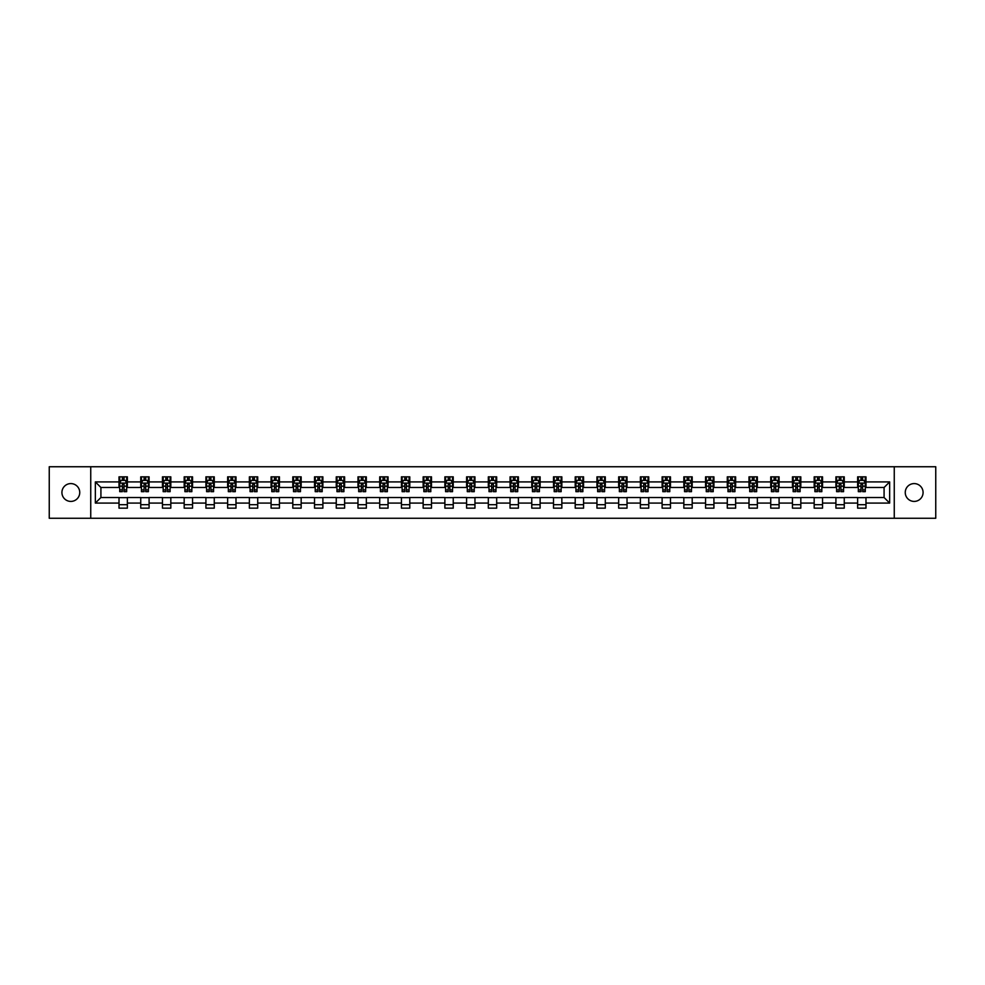<?xml version="1.0" encoding="UTF-8"?>
<svg xmlns="http://www.w3.org/2000/svg" width="985" height="985" viewBox="0 0 985 985"><rect width="100%" height="100%" fill="white"/><g stroke="black" fill="none" stroke-linecap="round" stroke-linejoin="round"><path stroke-width="1.48" d="M914.166 483.586A8.914 8.914 0 0 0 905.252 492.5A8.914 8.914 0 0 0 914.166 501.414A8.914 8.914 0 0 0 923.08 492.5A8.914 8.914 0 0 0 914.166 483.586M70.834 483.586A8.914 8.914 0 0 0 61.92 492.5A8.914 8.914 0 0 0 70.834 501.414A8.914 8.914 0 0 0 79.748 492.5A8.914 8.914 0 0 0 70.834 483.586M894.257 518.258L935.75 518.258L935.75 466.742L894.257 466.742L894.257 518.258L90.743 518.258L90.743 466.742L49.25 466.742L49.25 518.258L90.743 518.258M894.257 466.742L90.743 466.742M865.987 481.911L865.987 476.838L857.627 476.838L857.627 481.911L844.256 481.911L844.256 476.838L835.908 476.838L835.908 481.911L822.537 481.911L822.537 476.838L814.176 476.838L814.176 481.911L800.817 481.911L800.817 476.838L792.457 476.838L792.457 481.911L779.086 481.911L779.086 476.838L770.738 476.838L770.738 481.911L757.366 481.911L757.366 476.838L749.006 476.838L749.006 481.911L735.635 481.911L735.635 476.838L727.287 476.838L727.287 481.911L713.916 481.911L713.916 476.838L705.555 476.838L705.555 481.911L692.196 481.911L692.196 476.838L683.836 476.838L683.836 481.911L670.465 481.911L670.465 476.838L662.117 476.838L662.117 481.911L648.746 481.911L648.746 476.838L640.385 476.838L640.385 481.911L627.026 481.911L627.026 476.838L618.666 476.838L618.666 481.911L605.295 481.911L605.295 476.838L596.947 476.838L596.947 481.911L583.576 481.911L583.576 476.838L575.215 476.838L575.215 481.911L561.844 481.911L561.844 476.838L553.496 476.838L553.496 481.911L540.125 481.911L540.125 476.838L531.765 476.838L531.765 481.911L518.405 481.911L518.405 476.838L510.045 476.838L510.045 481.911L496.674 481.911L496.674 476.838L488.326 476.838L488.326 481.911L474.955 481.911L474.955 476.838L466.594 476.838L466.594 481.911L453.235 481.911L453.235 476.838L444.875 476.838L444.875 481.911L431.504 481.911L431.504 476.838L423.156 476.838L423.156 481.911L409.785 481.911L409.785 476.838L401.424 476.838L401.424 481.911L388.053 481.911L388.053 476.838L379.705 476.838L379.705 481.911L366.334 481.911L366.334 476.838L357.974 476.838L357.974 481.911L344.615 481.911L344.615 476.838L336.254 476.838L336.254 481.911L322.883 481.911L322.883 476.838L314.535 476.838L314.535 481.911L301.164 481.911L301.164 476.838L292.804 476.838L292.804 481.911L279.445 481.911L279.445 476.838L271.084 476.838L271.084 481.911L257.713 481.911L257.713 476.838L249.365 476.838L249.365 481.911L235.994 481.911L235.994 476.838L227.633 476.838L227.633 481.911L214.262 481.911L214.262 476.838L205.914 476.838L205.914 481.911L192.543 481.911L192.543 476.838L184.183 476.838L184.183 481.911L170.824 481.911L170.824 476.838L162.463 476.838L162.463 481.911L149.092 481.911L149.092 476.838L140.744 476.838L140.744 481.911L127.373 481.911L127.373 476.838L119.013 476.838L119.013 481.911L95.348 481.911L95.348 503.089L100.913 497.511L119.013 497.511L119.013 508.161L127.373 508.161L127.373 497.511L140.744 497.511L140.744 508.161L149.092 508.161L149.092 497.511L162.463 497.511L162.463 508.161L170.824 508.161L170.824 497.511L184.183 497.511L184.183 508.161L192.543 508.161L192.543 497.511L205.914 497.511L205.914 508.161L214.262 508.161L214.262 497.511L227.633 497.511L227.633 508.161L235.994 508.161L235.994 497.511L249.365 497.511L249.365 508.161L257.713 508.161L257.713 497.511L271.084 497.511L271.084 508.161L279.445 508.161L279.445 497.511L292.804 497.511L292.804 508.161L301.164 508.161L301.164 497.511L314.535 497.511L314.535 508.161L322.883 508.161L322.883 497.511L336.254 497.511L336.254 508.161L344.615 508.161L344.615 497.511L357.974 497.511L357.974 508.161L366.334 508.161L366.334 497.511L379.705 497.511L379.705 508.161L388.053 508.161L388.053 497.511L401.424 497.511L401.424 508.161L409.785 508.161L409.785 497.511L423.156 497.511L423.156 508.161L431.504 508.161L431.504 497.511L444.875 497.511L444.875 508.161L453.235 508.161L453.235 497.511L466.594 497.511L466.594 508.161L474.955 508.161L474.955 497.511L488.326 497.511L488.326 508.161L496.674 508.161L496.674 497.511L510.045 497.511L510.045 508.161L518.405 508.161L518.405 497.511L531.765 497.511L531.765 508.161L540.125 508.161L540.125 497.511L553.496 497.511L553.496 508.161L561.844 508.161L561.844 497.511L575.215 497.511L575.215 508.161L583.576 508.161L583.576 497.511L596.947 497.511L596.947 508.161L605.295 508.161L605.295 497.511L618.666 497.511L618.666 508.161L627.026 508.161L627.026 497.511L640.385 497.511L640.385 508.161L648.746 508.161L648.746 497.511L662.117 497.511L662.117 508.161L670.465 508.161L670.465 497.511L683.836 497.511L683.836 508.161L692.196 508.161L692.196 497.511L705.555 497.511L705.555 508.161L713.916 508.161L713.916 497.511L727.287 497.511L727.287 508.161L735.635 508.161L735.635 497.511L749.006 497.511L749.006 508.161L757.366 508.161L757.366 497.511L770.738 497.511L770.738 508.161L779.086 508.161L779.086 497.511L792.457 497.511L792.457 508.161L800.817 508.161L800.817 497.511L814.176 497.511L814.176 508.161L822.537 508.161L822.537 497.511L835.908 497.511L835.908 508.161L844.256 508.161L844.256 497.511L857.627 497.511L857.627 508.161L865.987 508.161L865.987 497.511L884.087 497.511L884.087 487.489L865.987 487.489L865.987 481.911L889.652 481.911L889.652 503.089L865.987 503.089M857.627 503.089L844.256 503.089M835.908 503.089L822.537 503.089M814.176 503.089L800.817 503.089M792.457 503.089L779.086 503.089M770.738 503.089L757.366 503.089M749.006 503.089L735.635 503.089M727.287 503.089L713.916 503.089M705.555 503.089L692.196 503.089M683.836 503.089L670.465 503.089M662.117 503.089L648.746 503.089M640.385 503.089L627.026 503.089M618.666 503.089L605.295 503.089M596.947 503.089L583.576 503.089M575.215 503.089L561.844 503.089M553.496 503.089L540.125 503.089M531.765 503.089L518.405 503.089M510.045 503.089L496.674 503.089M488.326 503.089L474.955 503.089M466.594 503.089L453.235 503.089M444.875 503.089L431.504 503.089M423.156 503.089L409.785 503.089M401.424 503.089L388.053 503.089M379.705 503.089L366.334 503.089M357.974 503.089L344.615 503.089M336.254 503.089L322.883 503.089M314.535 503.089L301.164 503.089M292.804 503.089L279.445 503.089M271.084 503.089L257.713 503.089M249.365 503.089L235.994 503.089M227.633 503.089L214.262 503.089M205.914 503.089L192.543 503.089M184.183 503.089L170.824 503.089M162.463 503.089L149.092 503.089M140.744 503.089L127.373 503.089M119.013 503.089L95.348 503.089M857.627 481.911L857.627 487.489L844.256 487.489L844.256 481.911M835.908 481.911L835.908 487.489L822.537 487.489L822.537 481.911M814.176 481.911L814.176 487.489L800.817 487.489L800.817 481.911M792.457 481.911L792.457 487.489L779.086 487.489L779.086 481.911M770.738 481.911L770.738 487.489L757.366 487.489L757.366 481.911M749.006 481.911L749.006 487.489L735.635 487.489L735.635 481.911M727.287 481.911L727.287 487.489L713.916 487.489L713.916 481.911M705.555 481.911L705.555 487.489L692.196 487.489L692.196 481.911M683.836 481.911L683.836 487.489L670.465 487.489L670.465 481.911M662.117 481.911L662.117 487.489L648.746 487.489L648.746 481.911M640.385 481.911L640.385 487.489L627.026 487.489L627.026 481.911M618.666 481.911L618.666 487.489L605.295 487.489L605.295 481.911M596.947 481.911L596.947 487.489L583.576 487.489L583.576 481.911M575.215 481.911L575.215 487.489L561.844 487.489L561.844 481.911M553.496 481.911L553.496 487.489L540.125 487.489L540.125 481.911M531.765 481.911L531.765 487.489L518.405 487.489L518.405 481.911M510.045 481.911L510.045 487.489L496.674 487.489L496.674 481.911M488.326 481.911L488.326 487.489L474.955 487.489L474.955 481.911M466.594 481.911L466.594 487.489L453.235 487.489L453.235 481.911M444.875 481.911L444.875 487.489L431.504 487.489L431.504 481.911M423.156 481.911L423.156 487.489L409.785 487.489L409.785 481.911M401.424 481.911L401.424 487.489L388.053 487.489L388.053 481.911M379.705 481.911L379.705 487.489L366.334 487.489L366.334 481.911M357.974 481.911L357.974 487.489L344.615 487.489L344.615 481.911M336.254 481.911L336.254 487.489L322.883 487.489L322.883 481.911M314.535 481.911L314.535 487.489L301.164 487.489L301.164 481.911M292.804 481.911L292.804 487.489L279.445 487.489L279.445 481.911M271.084 481.911L271.084 487.489L257.713 487.489L257.713 481.911M249.365 481.911L249.365 487.489L235.994 487.489L235.994 481.911M227.633 481.911L227.633 487.489L214.262 487.489L214.262 481.911M205.914 481.911L205.914 487.489L192.543 487.489L192.543 481.911M184.183 481.911L184.183 487.489L170.824 487.489L170.824 481.911M162.463 481.911L162.463 487.489L149.092 487.489L149.092 481.911M140.744 481.911L140.744 487.489L127.373 487.489L127.373 481.911M119.013 481.911L119.013 487.489L100.913 487.489L95.348 481.911M100.913 487.489L100.913 497.511M889.652 503.089L884.087 497.511M884.087 487.489L889.652 481.911M119.013 480.311L119.714 480.311M122.362 480.311L124.036 480.311M126.671 480.311L127.373 480.311M119.013 487.353L119.714 487.353M122.362 487.353L124.036 487.353M126.671 487.353L127.373 487.353M119.013 497.647L127.373 497.647M119.013 504.689L127.373 504.689M140.744 497.647L149.092 497.647M140.744 504.689L149.092 504.689M140.744 480.311L141.434 480.311M144.081 480.311L145.755 480.311M148.403 480.311L149.092 480.311M140.744 487.353L141.434 487.353M144.081 487.353L145.755 487.353M148.403 487.353L149.092 487.353M162.463 497.647L170.824 497.647M162.463 504.689L170.824 504.689M162.463 480.311L163.165 480.311M165.812 480.311L167.475 480.311M170.122 480.311L170.824 480.311M162.463 487.353L163.165 487.353M165.812 487.353L167.475 487.353M170.122 487.353L170.824 487.353M184.183 497.647L192.543 497.647M184.183 504.689L192.543 504.689M184.183 480.311L184.885 480.311M187.532 480.311L189.206 480.311M191.853 480.311L192.543 480.311M184.183 487.353L184.885 487.353M187.532 487.353L189.206 487.353M191.853 487.353L192.543 487.353M205.914 497.647L214.262 497.647M205.914 504.689L214.262 504.689M205.914 480.311L206.604 480.311M209.251 480.311L210.925 480.311M213.573 480.311L214.262 480.311M205.914 487.353L206.604 487.353M209.251 487.353L210.925 487.353M213.573 487.353L214.262 487.353M227.633 497.647L235.994 497.647M227.633 504.689L235.994 504.689M227.633 480.311L228.335 480.311M230.982 480.311L232.645 480.311M235.292 480.311L235.994 480.311M227.633 487.353L228.335 487.353M230.982 487.353L232.645 487.353M235.292 487.353L235.994 487.353M249.365 497.647L257.713 497.647M249.365 504.689L257.713 504.689M249.365 480.311L250.055 480.311M252.702 480.311L254.376 480.311M257.023 480.311L257.713 480.311M249.365 487.353L250.055 487.353M252.702 487.353L254.376 487.353M257.023 487.353L257.713 487.353M271.084 497.647L279.445 497.647M271.084 504.689L279.445 504.689M271.084 480.311L271.786 480.311M274.421 480.311L276.096 480.311M278.743 480.311L279.445 480.311M271.084 487.353L271.786 487.353M274.421 487.353L276.096 487.353M278.743 487.353L279.445 487.353M292.804 497.647L301.164 497.647M292.804 504.689L301.164 504.689M292.804 480.311L293.505 480.311M296.153 480.311L297.827 480.311M300.462 480.311L301.164 480.311M292.804 487.353L293.505 487.353M296.153 487.353L297.827 487.353M300.462 487.353L301.164 487.353M314.535 497.647L322.883 497.647M314.535 504.689L322.883 504.689M314.535 480.311L315.225 480.311M317.872 480.311L319.546 480.311M322.193 480.311L322.883 480.311M314.535 487.353L315.225 487.353M317.872 487.353L319.546 487.353M322.193 487.353L322.883 487.353M336.254 497.647L344.615 497.647M336.254 504.689L344.615 504.689M336.254 480.311L336.956 480.311M339.603 480.311L341.266 480.311M343.913 480.311L344.615 480.311M336.254 487.353L336.956 487.353M339.603 487.353L341.266 487.353M343.913 487.353L344.615 487.353M357.974 497.647L366.334 497.647M357.974 504.689L366.334 504.689M357.974 480.311L358.675 480.311M361.323 480.311L362.997 480.311M365.644 480.311L366.334 480.311M357.974 487.353L358.675 487.353M361.323 487.353L362.997 487.353M365.644 487.353L366.334 487.353M379.705 497.647L388.053 497.647M379.705 504.689L388.053 504.689M379.705 480.311L380.395 480.311M383.042 480.311L384.716 480.311M387.364 480.311L388.053 480.311M379.705 487.353L380.395 487.353M383.042 487.353L384.716 487.353M387.364 487.353L388.053 487.353M401.424 497.647L409.785 497.647M401.424 504.689L409.785 504.689M401.424 480.311L402.126 480.311M404.773 480.311L406.436 480.311M409.083 480.311L409.785 480.311M401.424 487.353L402.126 487.353M404.773 487.353L406.436 487.353M409.083 487.353L409.785 487.353M423.156 497.647L431.504 497.647M423.156 504.689L431.504 504.689M423.156 480.311L423.846 480.311M426.493 480.311L428.167 480.311M430.814 480.311L431.504 480.311M423.156 487.353L423.846 487.353M426.493 487.353L428.167 487.353M430.814 487.353L431.504 487.353M444.875 497.647L453.235 497.647M444.875 504.689L453.235 504.689M444.875 480.311L445.577 480.311M448.212 480.311L449.886 480.311M452.534 480.311L453.235 480.311M444.875 487.353L445.577 487.353M448.212 487.353L449.886 487.353M452.534 487.353L453.235 487.353M466.594 497.647L474.955 497.647M466.594 504.689L474.955 504.689M466.594 480.311L467.296 480.311M469.943 480.311L471.606 480.311M474.253 480.311L474.955 480.311M466.594 487.353L467.296 487.353M469.943 487.353L471.606 487.353M474.253 487.353L474.955 487.353M488.326 497.647L496.674 497.647M488.326 504.689L496.674 504.689M488.326 480.311L489.016 480.311M491.663 480.311L493.337 480.311M495.984 480.311L496.674 480.311M488.326 487.353L489.016 487.353M491.663 487.353L493.337 487.353M495.984 487.353L496.674 487.353M510.045 497.647L518.405 497.647M510.045 504.689L518.405 504.689M510.045 480.311L510.747 480.311M513.394 480.311L515.057 480.311M517.704 480.311L518.405 480.311M510.045 487.353L510.747 487.353M513.394 487.353L515.057 487.353M517.704 487.353L518.405 487.353M531.765 497.647L540.125 497.647M531.765 504.689L540.125 504.689M531.765 480.311L532.466 480.311M535.114 480.311L536.788 480.311M539.423 480.311L540.125 480.311M531.765 487.353L532.466 487.353M535.114 487.353L536.788 487.353M539.423 487.353L540.125 487.353M553.496 497.647L561.844 497.647M553.496 504.689L561.844 504.689M553.496 480.311L554.186 480.311M556.833 480.311L558.507 480.311M561.154 480.311L561.844 480.311M553.496 487.353L554.186 487.353M556.833 487.353L558.507 487.353M561.154 487.353L561.844 487.353M575.215 497.647L583.576 497.647M575.215 504.689L583.576 504.689M575.215 480.311L575.917 480.311M578.564 480.311L580.227 480.311M582.874 480.311L583.576 480.311M575.215 487.353L575.917 487.353M578.564 487.353L580.227 487.353M582.874 487.353L583.576 487.353M596.947 497.647L605.295 497.647M596.947 504.689L605.295 504.689M596.947 480.311L597.636 480.311M600.284 480.311L601.958 480.311M604.605 480.311L605.295 480.311M596.947 487.353L597.636 487.353M600.284 487.353L601.958 487.353M604.605 487.353L605.295 487.353M618.666 497.647L627.026 497.647M618.666 504.689L627.026 504.689M618.666 480.311L619.356 480.311M622.003 480.311L623.677 480.311M626.325 480.311L627.026 480.311M618.666 487.353L619.356 487.353M622.003 487.353L623.677 487.353M626.325 487.353L627.026 487.353M640.385 497.647L648.746 497.647M640.385 504.689L648.746 504.689M640.385 480.311L641.087 480.311M643.734 480.311L645.397 480.311M648.044 480.311L648.746 480.311M640.385 487.353L641.087 487.353M643.734 487.353L645.397 487.353M648.044 487.353L648.746 487.353M662.117 497.647L670.465 497.647M662.117 504.689L670.465 504.689M662.117 480.311L662.807 480.311M665.454 480.311L667.128 480.311M669.775 480.311L670.465 480.311M662.117 487.353L662.807 487.353M665.454 487.353L667.128 487.353M669.775 487.353L670.465 487.353M683.836 497.647L692.196 497.647M683.836 504.689L692.196 504.689M683.836 480.311L684.538 480.311M687.173 480.311L688.847 480.311M691.495 480.311L692.196 480.311M683.836 487.353L684.538 487.353M687.173 487.353L688.847 487.353M691.495 487.353L692.196 487.353M705.555 497.647L713.916 497.647M705.555 504.689L713.916 504.689M705.555 480.311L706.257 480.311M708.904 480.311L710.579 480.311M713.214 480.311L713.916 480.311M705.555 487.353L706.257 487.353M708.904 487.353L710.579 487.353M713.214 487.353L713.916 487.353M727.287 497.647L735.635 497.647M727.287 504.689L735.635 504.689M727.287 480.311L727.977 480.311M730.624 480.311L732.298 480.311M734.945 480.311L735.635 480.311M727.287 487.353L727.977 487.353M730.624 487.353L732.298 487.353M734.945 487.353L735.635 487.353M749.006 497.647L757.366 497.647M749.006 504.689L757.366 504.689M749.006 480.311L749.708 480.311M752.355 480.311L754.017 480.311M756.665 480.311L757.366 480.311M749.006 487.353L749.708 487.353M752.355 487.353L754.017 487.353M756.665 487.353L757.366 487.353M770.738 497.647L779.086 497.647M770.738 504.689L779.086 504.689M770.738 480.311L771.427 480.311M774.075 480.311L775.749 480.311M778.396 480.311L779.086 480.311M770.738 487.353L771.427 487.353M774.075 487.353L775.749 487.353M778.396 487.353L779.086 487.353M792.457 497.647L800.817 497.647M792.457 504.689L800.817 504.689M792.457 480.311L793.147 480.311M795.794 480.311L797.468 480.311M800.115 480.311L800.817 480.311M792.457 487.353L793.147 487.353M795.794 487.353L797.468 487.353M800.115 487.353L800.817 487.353M814.176 497.647L822.537 497.647M814.176 504.689L822.537 504.689M814.176 480.311L814.878 480.311M817.525 480.311L819.188 480.311M821.835 480.311L822.537 480.311M814.176 487.353L814.878 487.353M817.525 487.353L819.188 487.353M821.835 487.353L822.537 487.353M835.908 497.647L844.256 497.647M835.908 504.689L844.256 504.689M835.908 480.311L836.597 480.311M839.245 480.311L840.919 480.311M843.566 480.311L844.256 480.311M835.908 487.353L836.597 487.353M839.245 487.353L840.919 487.353M843.566 487.353L844.256 487.353M857.627 497.647L865.987 497.647M857.627 504.689L865.987 504.689M857.627 480.311L858.329 480.311M860.964 480.311L862.638 480.311M865.286 480.311L865.987 480.311M857.627 487.353L858.329 487.353M860.964 487.353L862.638 487.353M865.286 487.353L865.987 487.353M124.036 478.648L122.362 478.648M126.671 489.914L124.036 489.914L124.036 491.663L126.671 491.663L126.671 483.167L125.28 480.385L121.106 480.385L119.714 483.167L119.714 491.663L122.362 491.663L122.362 489.914L119.714 489.914M119.714 483.167L119.714 476.838M126.671 483.167L126.671 476.838M122.362 480.385L122.362 476.838M124.036 476.838L124.036 480.385M124.036 489.914L124.036 484.214L122.362 484.214L122.362 489.914M145.755 478.648L144.081 478.648M148.403 489.914L145.755 489.914L145.755 491.663L148.403 491.663L148.403 483.167L147.011 480.385L142.825 480.385L141.434 483.167L141.434 491.663L144.081 491.663L144.081 489.914L141.434 489.914M141.434 483.167L141.434 476.838M148.403 483.167L148.403 476.838M144.081 480.385L144.081 476.838M145.755 476.838L145.755 480.385M145.755 489.914L145.755 484.214L144.081 484.214L144.081 489.914M167.475 478.648L165.812 478.648M170.122 489.914L167.475 489.914L167.475 491.663L170.122 491.663L170.122 483.167L168.73 480.385L164.557 480.385L163.165 483.167L163.165 491.663L165.812 491.663L165.812 489.914L163.165 489.914M163.165 483.167L163.165 476.838M170.122 483.167L170.122 476.838M165.812 480.385L165.812 476.838M167.475 476.838L167.475 480.385M167.475 489.914L167.475 484.214L165.812 484.214L165.812 489.914M189.206 478.648L187.532 478.648M191.853 489.914L189.206 489.914L189.206 491.663L191.853 491.663L191.853 483.167L190.45 480.385L186.276 480.385L184.885 483.167L184.885 491.663L187.532 491.663L187.532 489.914L184.885 489.914M184.885 483.167L184.885 476.838M191.853 483.167L191.853 476.838M187.532 480.385L187.532 476.838M189.206 476.838L189.206 480.385M189.206 489.914L189.206 484.214L187.532 484.214L187.532 489.914M210.925 478.648L209.251 478.648M213.573 489.914L210.925 489.914L210.925 491.663L213.573 491.663L213.573 483.167L212.181 480.385L207.995 480.385L206.604 483.167L206.604 491.663L209.251 491.663L209.251 489.914L206.604 489.914M206.604 483.167L206.604 476.838M213.573 483.167L213.573 476.838M209.251 480.385L209.251 476.838M210.925 476.838L210.925 480.385M210.925 489.914L210.925 484.214L209.251 484.214L209.251 489.914M232.645 478.648L230.982 478.648M235.292 489.914L232.645 489.914L232.645 491.663L235.292 491.663L235.292 483.167L233.901 480.385L229.727 480.385L228.335 483.167L228.335 491.663L230.982 491.663L230.982 489.914L228.335 489.914M228.335 483.167L228.335 476.838M235.292 483.167L235.292 476.838M230.982 480.385L230.982 476.838M232.645 476.838L232.645 480.385M232.645 489.914L232.645 484.214L230.982 484.214L230.982 489.914M254.376 478.648L252.702 478.648M257.023 489.914L254.376 489.914L254.376 491.663L257.023 491.663L257.023 483.167L255.632 480.385L251.446 480.385L250.055 483.167L250.055 491.663L252.702 491.663L252.702 489.914L250.055 489.914M250.055 483.167L250.055 476.838M257.023 483.167L257.023 476.838M252.702 480.385L252.702 476.838M254.376 476.838L254.376 480.385M254.376 489.914L254.376 484.214L252.702 484.214L252.702 489.914M276.096 478.648L274.421 478.648M278.743 489.914L276.096 489.914L276.096 491.663L278.743 491.663L278.743 483.167L277.351 480.385L273.177 480.385L271.786 483.167L271.786 491.663L274.421 491.663L274.421 489.914L271.786 489.914M271.786 483.167L271.786 476.838M278.743 483.167L278.743 476.838M274.421 480.385L274.421 476.838M276.096 476.838L276.096 480.385M276.096 489.914L276.096 484.214L274.421 484.214L274.421 489.914M297.827 478.648L296.153 478.648M300.462 489.914L297.827 489.914L297.827 491.663L300.462 491.663L300.462 483.167L299.071 480.385L294.897 480.385L293.505 483.167L293.505 491.663L296.153 491.663L296.153 489.914L293.505 489.914M293.505 483.167L293.505 476.838M300.462 483.167L300.462 476.838M296.153 480.385L296.153 476.838M297.827 476.838L297.827 480.385M297.827 489.914L297.827 484.214L296.153 484.214L296.153 489.914M319.546 478.648L317.872 478.648M322.193 489.914L319.546 489.914L319.546 491.663L322.193 491.663L322.193 483.167L320.802 480.385L316.616 480.385L315.225 483.167L315.225 491.663L317.872 491.663L317.872 489.914L315.225 489.914M315.225 483.167L315.225 476.838M322.193 483.167L322.193 476.838M317.872 480.385L317.872 476.838M319.546 476.838L319.546 480.385M319.546 489.914L319.546 484.214L317.872 484.214L317.872 489.914M341.266 478.648L339.603 478.648M343.913 489.914L341.266 489.914L341.266 491.663L343.913 491.663L343.913 483.167L342.521 480.385L338.348 480.385L336.956 483.167L336.956 491.663L339.603 491.663L339.603 489.914L336.956 489.914M336.956 483.167L336.956 476.838M343.913 483.167L343.913 476.838M339.603 480.385L339.603 476.838M341.266 476.838L341.266 480.385M341.266 489.914L341.266 484.214L339.603 484.214L339.603 489.914M362.997 478.648L361.323 478.648M365.644 489.914L362.997 489.914L362.997 491.663L365.644 491.663L365.644 483.167L364.241 480.385L360.067 480.385L358.675 483.167L358.675 491.663L361.323 491.663L361.323 489.914L358.675 489.914M358.675 483.167L358.675 476.838M365.644 483.167L365.644 476.838M361.323 480.385L361.323 476.838M362.997 476.838L362.997 480.385M362.997 489.914L362.997 484.214L361.323 484.214L361.323 489.914M384.716 478.648L383.042 478.648M387.364 489.914L384.716 489.914L384.716 491.663L387.364 491.663L387.364 483.167L385.972 480.385L381.786 480.385L380.395 483.167L380.395 491.663L383.042 491.663L383.042 489.914L380.395 489.914M380.395 483.167L380.395 476.838M387.364 483.167L387.364 476.838M383.042 480.385L383.042 476.838M384.716 476.838L384.716 480.385M384.716 489.914L384.716 484.214L383.042 484.214L383.042 489.914M406.436 478.648L404.773 478.648M409.083 489.914L406.436 489.914L406.436 491.663L409.083 491.663L409.083 483.167L407.692 480.385L403.518 480.385L402.126 483.167L402.126 491.663L404.773 491.663L404.773 489.914L402.126 489.914M402.126 483.167L402.126 476.838M409.083 483.167L409.083 476.838M404.773 480.385L404.773 476.838M406.436 476.838L406.436 480.385M406.436 489.914L406.436 484.214L404.773 484.214L404.773 489.914M428.167 478.648L426.493 478.648M430.814 489.914L428.167 489.914L428.167 491.663L430.814 491.663L430.814 483.167L429.423 480.385L425.237 480.385L423.846 483.167L423.846 491.663L426.493 491.663L426.493 489.914L423.846 489.914M423.846 483.167L423.846 476.838M430.814 483.167L430.814 476.838M426.493 480.385L426.493 476.838M428.167 476.838L428.167 480.385M428.167 489.914L428.167 484.214L426.493 484.214L426.493 489.914M449.886 478.648L448.212 478.648M452.534 489.914L449.886 489.914L449.886 491.663L452.534 491.663L452.534 483.167L451.142 480.385L446.968 480.385L445.577 483.167L445.577 491.663L448.212 491.663L448.212 489.914L445.577 489.914M445.577 483.167L445.577 476.838M452.534 483.167L452.534 476.838M448.212 480.385L448.212 476.838M449.886 476.838L449.886 480.385M449.886 489.914L449.886 484.214L448.212 484.214L448.212 489.914M471.606 478.648L469.943 478.648M474.253 489.914L471.606 489.914L471.606 491.663L474.253 491.663L474.253 483.167L472.862 480.385L468.688 480.385L467.296 483.167L467.296 491.663L469.943 491.663L469.943 489.914L467.296 489.914M467.296 483.167L467.296 476.838M474.253 483.167L474.253 476.838M469.943 480.385L469.943 476.838M471.606 476.838L471.606 480.385M471.606 489.914L471.606 484.214L469.943 484.214L469.943 489.914M493.337 478.648L491.663 478.648M495.984 489.914L493.337 489.914L493.337 491.663L495.984 491.663L495.984 483.167L494.593 480.385L490.407 480.385L489.016 483.167L489.016 491.663L491.663 491.663L491.663 489.914L489.016 489.914M489.016 483.167L489.016 476.838M495.984 483.167L495.984 476.838M491.663 480.385L491.663 476.838M493.337 476.838L493.337 480.385M493.337 489.914L493.337 484.214L491.663 484.214L491.663 489.914M515.057 478.648L513.394 478.648M517.704 489.914L515.057 489.914L515.057 491.663L517.704 491.663L517.704 483.167L516.312 480.385L512.138 480.385L510.747 483.167L510.747 491.663L513.394 491.663L513.394 489.914L510.747 489.914M510.747 483.167L510.747 476.838M517.704 483.167L517.704 476.838M513.394 480.385L513.394 476.838M515.057 476.838L515.057 480.385M515.057 489.914L515.057 484.214L513.394 484.214L513.394 489.914M536.788 478.648L535.114 478.648M539.423 489.914L536.788 489.914L536.788 491.663L539.423 491.663L539.423 483.167L538.032 480.385L533.858 480.385L532.466 483.167L532.466 491.663L535.114 491.663L535.114 489.914L532.466 489.914M532.466 483.167L532.466 476.838M539.423 483.167L539.423 476.838M535.114 480.385L535.114 476.838M536.788 476.838L536.788 480.385M536.788 489.914L536.788 484.214L535.114 484.214L535.114 489.914M558.507 478.648L556.833 478.648M561.154 489.914L558.507 489.914L558.507 491.663L561.154 491.663L561.154 483.167L559.763 480.385L555.577 480.385L554.186 483.167L554.186 491.663L556.833 491.663L556.833 489.914L554.186 489.914M554.186 483.167L554.186 476.838M561.154 483.167L561.154 476.838M556.833 480.385L556.833 476.838M558.507 476.838L558.507 480.385M558.507 489.914L558.507 484.214L556.833 484.214L556.833 489.914M580.227 478.648L578.564 478.648M582.874 489.914L580.227 489.914L580.227 491.663L582.874 491.663L582.874 483.167L581.482 480.385L577.308 480.385L575.917 483.167L575.917 491.663L578.564 491.663L578.564 489.914L575.917 489.914M575.917 483.167L575.917 476.838M582.874 483.167L582.874 476.838M578.564 480.385L578.564 476.838M580.227 476.838L580.227 480.385M580.227 489.914L580.227 484.214L578.564 484.214L578.564 489.914M601.958 478.648L600.284 478.648M604.605 489.914L601.958 489.914L601.958 491.663L604.605 491.663L604.605 483.167L603.214 480.385L599.028 480.385L597.636 483.167L597.636 491.663L600.284 491.663L600.284 489.914L597.636 489.914M597.636 483.167L597.636 476.838M604.605 483.167L604.605 476.838M600.284 480.385L600.284 476.838M601.958 476.838L601.958 480.385M601.958 489.914L601.958 484.214L600.284 484.214L600.284 489.914M623.677 478.648L622.003 478.648M626.325 489.914L623.677 489.914L623.677 491.663L626.325 491.663L626.325 483.167L624.933 480.385L620.759 480.385L619.356 483.167L619.356 491.663L622.003 491.663L622.003 489.914L619.356 489.914M619.356 483.167L619.356 476.838M626.325 483.167L626.325 476.838M622.003 480.385L622.003 476.838M623.677 476.838L623.677 480.385M623.677 489.914L623.677 484.214L622.003 484.214L622.003 489.914M645.397 478.648L643.734 478.648M648.044 489.914L645.397 489.914L645.397 491.663L648.044 491.663L648.044 483.167L646.653 480.385L642.479 480.385L641.087 483.167L641.087 491.663L643.734 491.663L643.734 489.914L641.087 489.914M641.087 483.167L641.087 476.838M648.044 483.167L648.044 476.838M643.734 480.385L643.734 476.838M645.397 476.838L645.397 480.385M645.397 489.914L645.397 484.214L643.734 484.214L643.734 489.914M667.128 478.648L665.454 478.648M669.775 489.914L667.128 489.914L667.128 491.663L669.775 491.663L669.775 483.167L668.384 480.385L664.198 480.385L662.807 483.167L662.807 491.663L665.454 491.663L665.454 489.914L662.807 489.914M662.807 483.167L662.807 476.838M669.775 483.167L669.775 476.838M665.454 480.385L665.454 476.838M667.128 476.838L667.128 480.385M667.128 489.914L667.128 484.214L665.454 484.214L665.454 489.914M688.847 478.648L687.173 478.648M691.495 489.914L688.847 489.914L688.847 491.663L691.495 491.663L691.495 483.167L690.103 480.385L685.929 480.385L684.538 483.167L684.538 491.663L687.173 491.663L687.173 489.914L684.538 489.914M684.538 483.167L684.538 476.838M691.495 483.167L691.495 476.838M687.173 480.385L687.173 476.838M688.847 476.838L688.847 480.385M688.847 489.914L688.847 484.214L687.173 484.214L687.173 489.914M710.579 478.648L708.904 478.648M713.214 489.914L710.579 489.914L710.579 491.663L713.214 491.663L713.214 483.167L711.823 480.385L707.649 480.385L706.257 483.167L706.257 491.663L708.904 491.663L708.904 489.914L706.257 489.914M706.257 483.167L706.257 476.838M713.214 483.167L713.214 476.838M708.904 480.385L708.904 476.838M710.579 476.838L710.579 480.385M710.579 489.914L710.579 484.214L708.904 484.214L708.904 489.914M732.298 478.648L730.624 478.648M734.945 489.914L732.298 489.914L732.298 491.663L734.945 491.663L734.945 483.167L733.554 480.385L729.368 480.385L727.977 483.167L727.977 491.663L730.624 491.663L730.624 489.914L727.977 489.914M727.977 483.167L727.977 476.838M734.945 483.167L734.945 476.838M730.624 480.385L730.624 476.838M732.298 476.838L732.298 480.385M732.298 489.914L732.298 484.214L730.624 484.214L730.624 489.914M754.017 478.648L752.355 478.648M756.665 489.914L754.017 489.914L754.017 491.663L756.665 491.663L756.665 483.167L755.273 480.385L751.099 480.385L749.708 483.167L749.708 491.663L752.355 491.663L752.355 489.914L749.708 489.914M749.708 483.167L749.708 476.838M756.665 483.167L756.665 476.838M752.355 480.385L752.355 476.838M754.017 476.838L754.017 480.385M754.017 489.914L754.017 484.214L752.355 484.214L752.355 489.914M775.749 478.648L774.075 478.648M778.396 489.914L775.749 489.914L775.749 491.663L778.396 491.663L778.396 483.167L777.005 480.385L772.819 480.385L771.427 483.167L771.427 491.663L774.075 491.663L774.075 489.914L771.427 489.914M771.427 483.167L771.427 476.838M778.396 483.167L778.396 476.838M774.075 480.385L774.075 476.838M775.749 476.838L775.749 480.385M775.749 489.914L775.749 484.214L774.075 484.214L774.075 489.914M797.468 478.648L795.794 478.648M800.115 489.914L797.468 489.914L797.468 491.663L800.115 491.663L800.115 483.167L798.724 480.385L794.55 480.385L793.147 483.167L793.147 491.663L795.794 491.663L795.794 489.914L793.147 489.914M793.147 483.167L793.147 476.838M800.115 483.167L800.115 476.838M795.794 480.385L795.794 476.838M797.468 476.838L797.468 480.385M797.468 489.914L797.468 484.214L795.794 484.214L795.794 489.914M819.188 478.648L817.525 478.648M821.835 489.914L819.188 489.914L819.188 491.663L821.835 491.663L821.835 483.167L820.443 480.385L816.269 480.385L814.878 483.167L814.878 491.663L817.525 491.663L817.525 489.914L814.878 489.914M814.878 483.167L814.878 476.838M821.835 483.167L821.835 476.838M817.525 480.385L817.525 476.838M819.188 476.838L819.188 480.385M819.188 489.914L819.188 484.214L817.525 484.214L817.525 489.914M840.919 478.648L839.245 478.648M843.566 489.914L840.919 489.914L840.919 491.663L843.566 491.663L843.566 483.167L842.175 480.385L837.989 480.385L836.597 483.167L836.597 491.663L839.245 491.663L839.245 489.914L836.597 489.914M836.597 483.167L836.597 476.838M843.566 483.167L843.566 476.838M839.245 480.385L839.245 476.838M840.919 476.838L840.919 480.385M840.919 489.914L840.919 484.214L839.245 484.214L839.245 489.914M862.638 478.648L860.964 478.648M865.286 489.914L862.638 489.914L862.638 491.663L865.286 491.663L865.286 483.167L863.894 480.385L859.72 480.385L858.329 483.167L858.329 491.663L860.964 491.663L860.964 489.914L858.329 489.914M858.329 483.167L858.329 476.838M865.286 483.167L865.286 476.838M860.964 480.385L860.964 476.838M862.638 476.838L862.638 480.385M862.638 489.914L862.638 484.214L860.964 484.214L860.964 489.914M126.646 483.106L119.751 483.106M119.714 480.557L121.02 480.557M125.366 480.557L126.671 480.557M122.362 486.184L119.714 486.184M126.671 486.184L124.036 486.184M124.036 479.535L122.362 479.535M148.366 483.106L141.471 483.106M141.434 480.557L142.751 480.557M147.085 480.557L148.403 480.557M144.081 486.184L141.434 486.184M148.403 486.184L145.755 486.184M145.755 479.535L144.081 479.535M170.085 483.106L163.19 483.106M163.165 480.557L164.47 480.557M168.817 480.557L170.122 480.557M165.812 486.184L163.165 486.184M170.122 486.184L167.475 486.184M167.475 479.535L165.812 479.535M191.816 483.106L184.921 483.106M184.885 480.557L186.19 480.557M190.536 480.557L191.853 480.557M187.532 486.184L184.885 486.184M191.853 486.184L189.206 486.184M189.206 479.535L187.532 479.535M213.536 483.106L206.641 483.106M206.604 480.557L207.921 480.557M212.268 480.557L213.573 480.557M209.251 486.184L206.604 486.184M213.573 486.184L210.925 486.184M210.925 479.535L209.251 479.535M235.255 483.106L228.372 483.106M228.335 480.557L229.64 480.557M233.987 480.557L235.292 480.557M230.982 486.184L228.335 486.184M235.292 486.184L232.645 486.184M232.645 479.535L230.982 479.535M256.986 483.106L250.091 483.106M250.055 480.557L251.36 480.557M255.706 480.557L257.023 480.557M252.702 486.184L250.055 486.184M257.023 486.184L254.376 486.184M254.376 479.535L252.702 479.535M278.706 483.106L271.811 483.106M271.786 480.557L273.091 480.557M277.438 480.557L278.743 480.557M274.421 486.184L271.786 486.184M278.743 486.184L276.096 486.184M276.096 479.535L274.421 479.535M300.437 483.106L293.542 483.106M293.505 480.557L294.81 480.557M299.157 480.557L300.462 480.557M296.153 486.184L293.505 486.184M300.462 486.184L297.827 486.184M297.827 479.535L296.153 479.535M322.157 483.106L315.262 483.106M315.225 480.557L316.542 480.557M320.876 480.557L322.193 480.557M317.872 486.184L315.225 486.184M322.193 486.184L319.546 486.184M319.546 479.535L317.872 479.535M343.876 483.106L336.981 483.106M336.956 480.557L338.261 480.557M342.608 480.557L343.913 480.557M339.603 486.184L336.956 486.184M343.913 486.184L341.266 486.184M341.266 479.535L339.603 479.535M365.607 483.106L358.712 483.106M358.675 480.557L359.981 480.557M364.327 480.557L365.644 480.557M361.323 486.184L358.675 486.184M365.644 486.184L362.997 486.184M362.997 479.535L361.323 479.535M387.327 483.106L380.432 483.106M380.395 480.557L381.712 480.557M386.058 480.557L387.364 480.557M383.042 486.184L380.395 486.184M387.364 486.184L384.716 486.184M384.716 479.535L383.042 479.535M409.046 483.106L402.163 483.106M402.126 480.557L403.431 480.557M407.778 480.557L409.083 480.557M404.773 486.184L402.126 486.184M409.083 486.184L406.436 486.184M406.436 479.535L404.773 479.535M430.777 483.106L423.882 483.106M423.846 480.557L425.151 480.557M429.497 480.557L430.814 480.557M426.493 486.184L423.846 486.184M430.814 486.184L428.167 486.184M428.167 479.535L426.493 479.535M452.497 483.106L445.602 483.106M445.577 480.557L446.882 480.557M451.228 480.557L452.534 480.557M448.212 486.184L445.577 486.184M452.534 486.184L449.886 486.184M449.886 479.535L448.212 479.535M474.228 483.106L467.333 483.106M467.296 480.557L468.601 480.557M472.948 480.557L474.253 480.557M469.943 486.184L467.296 486.184M474.253 486.184L471.606 486.184M471.606 479.535L469.943 479.535M495.947 483.106L489.052 483.106M489.016 480.557L490.333 480.557M494.667 480.557L495.984 480.557M491.663 486.184L489.016 486.184M495.984 486.184L493.337 486.184M493.337 479.535L491.663 479.535M517.667 483.106L510.772 483.106M510.747 480.557L512.052 480.557M516.399 480.557L517.704 480.557M513.394 486.184L510.747 486.184M517.704 486.184L515.057 486.184M515.057 479.535L513.394 479.535M539.398 483.106L532.503 483.106M532.466 480.557L533.771 480.557M538.118 480.557L539.423 480.557M535.114 486.184L532.466 486.184M539.423 486.184L536.788 486.184M536.788 479.535L535.114 479.535M561.118 483.106L554.223 483.106M554.186 480.557L555.503 480.557M559.849 480.557L561.154 480.557M556.833 486.184L554.186 486.184M561.154 486.184L558.507 486.184M558.507 479.535L556.833 479.535M582.837 483.106L575.954 483.106M575.917 480.557L577.222 480.557M581.569 480.557L582.874 480.557M578.564 486.184L575.917 486.184M582.874 486.184L580.227 486.184M580.227 479.535L578.564 479.535M604.568 483.106L597.673 483.106M597.636 480.557L598.942 480.557M603.288 480.557L604.605 480.557M600.284 486.184L597.636 486.184M604.605 486.184L601.958 486.184M601.958 479.535L600.284 479.535M626.288 483.106L619.393 483.106M619.356 480.557L620.673 480.557M625.019 480.557L626.325 480.557M622.003 486.184L619.356 486.184M626.325 486.184L623.677 486.184M623.677 479.535L622.003 479.535M648.019 483.106L641.124 483.106M641.087 480.557L642.392 480.557M646.739 480.557L648.044 480.557M643.734 486.184L641.087 486.184M648.044 486.184L645.397 486.184M645.397 479.535L643.734 479.535M669.738 483.106L662.843 483.106M662.807 480.557L664.124 480.557M668.458 480.557L669.775 480.557M665.454 486.184L662.807 486.184M669.775 486.184L667.128 486.184M667.128 479.535L665.454 479.535M691.458 483.106L684.563 483.106M684.538 480.557L685.843 480.557M690.189 480.557L691.495 480.557M687.173 486.184L684.538 486.184M691.495 486.184L688.847 486.184M688.847 479.535L687.173 479.535M713.189 483.106L706.294 483.106M706.257 480.557L707.562 480.557M711.909 480.557L713.214 480.557M708.904 486.184L706.257 486.184M713.214 486.184L710.579 486.184M710.579 479.535L708.904 479.535M734.909 483.106L728.013 483.106M727.977 480.557L729.294 480.557M733.64 480.557L734.945 480.557M730.624 486.184L727.977 486.184M734.945 486.184L732.298 486.184M732.298 479.535L730.624 479.535M756.628 483.106L749.745 483.106M749.708 480.557L751.013 480.557M755.36 480.557L756.665 480.557M752.355 486.184L749.708 486.184M756.665 486.184L754.017 486.184M754.017 479.535L752.355 479.535M778.359 483.106L771.464 483.106M771.427 480.557L772.732 480.557M777.079 480.557L778.396 480.557M774.075 486.184L771.427 486.184M778.396 486.184L775.749 486.184M775.749 479.535L774.075 479.535M800.079 483.106L793.184 483.106M793.147 480.557L794.464 480.557M798.81 480.557L800.115 480.557M795.794 486.184L793.147 486.184M800.115 486.184L797.468 486.184M797.468 479.535L795.794 479.535M821.81 483.106L814.915 483.106M814.878 480.557L816.183 480.557M820.53 480.557L821.835 480.557M817.525 486.184L814.878 486.184M821.835 486.184L819.188 486.184M819.188 479.535L817.525 479.535M843.529 483.106L836.634 483.106M836.597 480.557L837.915 480.557M842.249 480.557L843.566 480.557M839.245 486.184L836.597 486.184M843.566 486.184L840.919 486.184M840.919 479.535L839.245 479.535M865.249 483.106L858.354 483.106M858.329 480.557L859.634 480.557M863.98 480.557L865.286 480.557M860.964 486.184L858.329 486.184M865.286 486.184L862.638 486.184M862.638 479.535L860.964 479.535"/></g></svg>
